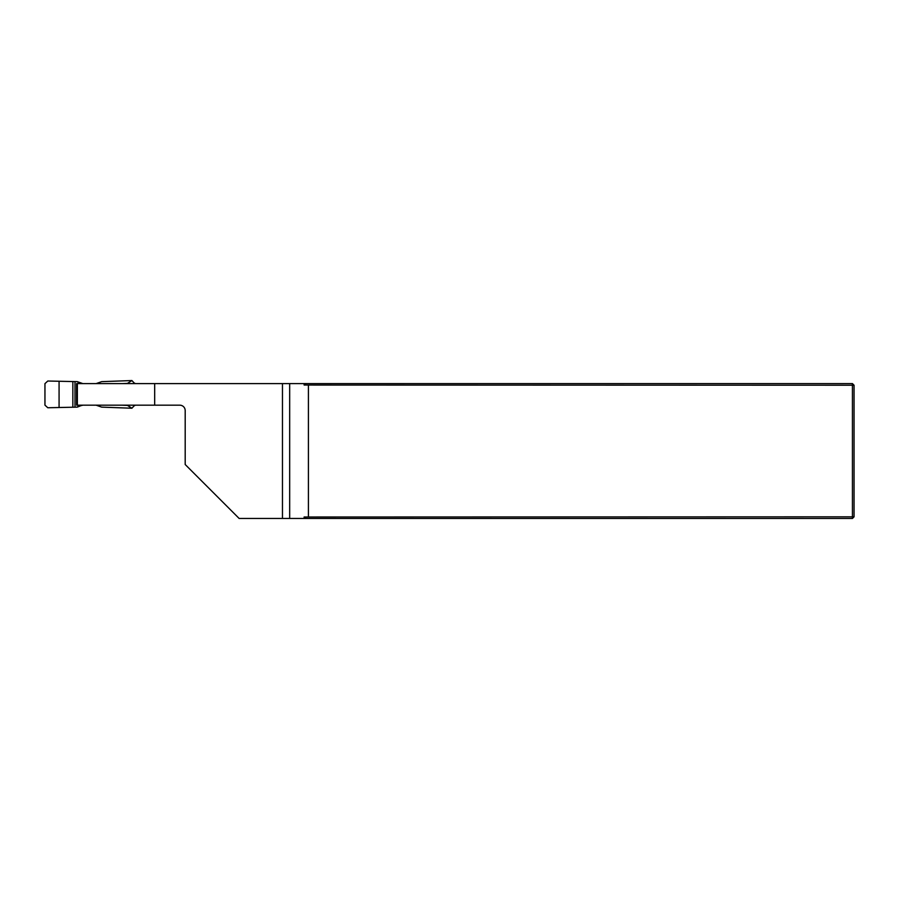 <?xml version="1.0" encoding="UTF-8"?>
<svg xmlns="http://www.w3.org/2000/svg" width="899" height="899" viewBox="0 0 899 899"><rect width="100%" height="100%" fill="white"/><g stroke="black" fill="none" stroke-linecap="round" stroke-linejoin="round"><path stroke-width="1.35" d="M154.684 383.603L282.466 383.603L282.466 518.453L239.134 518.453L185.194 464.513L185.194 410.573A5.394 5.394 0 0 0 179.8 405.179L76.595 405.179L76.595 383.603L154.684 383.603L154.684 405.179M282.466 518.453L306.177 518.453L304.12 517.004L304.12 518.453M304.12 517.004L852.432 516.835L852.432 385.222L854.05 385.222L854.05 516.835L852.432 518.453L306.177 518.453M852.432 383.603L852.432 385.222L304.12 385.042L306.177 383.603L852.432 383.603L854.05 385.222M308.413 516.835L308.413 385.222M282.466 383.603L306.177 383.603M304.12 383.603L304.12 385.042M852.432 518.453L852.432 516.835L854.05 516.835M77.359 383.603L77.359 405.179M128.579 383.603L127.433 383.412L131.906 380.547L101.688 381.648L96.126 383.603M122.152 383.603L127.433 383.412M79.91 383.603L77.28 381.648L82.843 383.603M77.28 407.135L80.865 405.696L78.674 405.696L77.28 407.135L47.793 407.753L44.95 405.146L44.95 383.626L47.793 381.019L77.28 381.648M78.674 405.696L79.91 405.179M134.726 405.179L131.906 408.225L127.433 405.37L122.152 405.179M127.433 405.37L128.579 405.179M134.726 383.603L131.906 380.547M96.126 405.179L101.688 407.135L131.906 408.225M82.843 405.179L80.865 405.696M289.669 383.603L289.669 518.453M74.999 381.558L74.999 407.213M72.841 381.558L72.841 407.225M59.076 381.479L59.076 407.303M78.674 383.086L80.865 383.086M134.063 405.179L134.726 405.606M134.726 383.165L134.063 383.603"/></g></svg>
